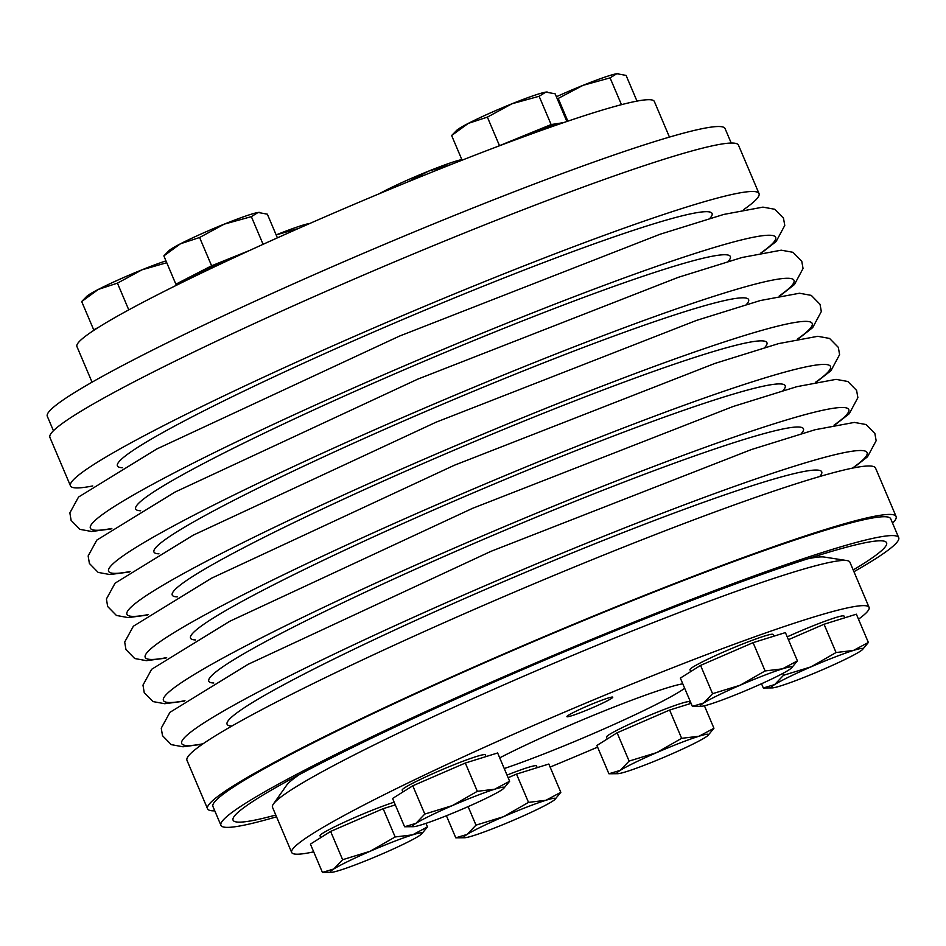 <?xml version="1.0" encoding="UTF-8"?>
<svg xmlns="http://www.w3.org/2000/svg" width="946" height="946" viewBox="0 0 946 946"><rect width="100%" height="100%" fill="white"/><g stroke="black" fill="none" stroke-linecap="round" stroke-linejoin="round"><path stroke-width="1.42" d="M608.018 698.065A24.915 1.797 157 0 0 582.121 708.341A24.915 1.797 157 0 0 566.902 716.654A24.915 1.797 157 0 0 590.541 708.566A24.915 1.797 157 0 0 612.772 697.19A24.915 1.797 157 0 0 608.018 698.065M858.495 619.204A313.634 22.586 157 0 0 869.078 607.367A313.634 22.586 157 0 0 703.966 655.613A313.634 22.586 157 0 0 404.226 784.802A313.634 22.586 157 0 0 291.675 852.464A313.634 22.586 157 0 0 313.694 851.838M550.111 767.076A313.634 22.586 157 0 0 597.588 747.139M773.793 636.209L773.059 634.47A45.136 3.252 157 0 0 747.364 642.157A45.136 3.252 157 0 0 689.965 669.744L690.734 671.577M844.754 617.809L844.021 616.071A45.136 3.252 157 0 0 818.325 623.757A45.136 3.252 157 0 0 787.226 636.859M690.332 703.599L689.599 701.861A45.136 3.252 157 0 0 663.903 709.547A45.136 3.252 157 0 0 606.492 737.135L607.273 738.968M394.163 802.196A45.136 3.252 157 0 0 377.43 808.18A45.136 3.252 157 0 0 320.02 835.767L320.8 837.6M537.21 767.644L536.477 765.917A45.136 3.252 157 0 0 510.781 773.603A45.136 3.252 157 0 0 507.021 775.07M486.019 756.575L485.286 754.849A45.136 3.252 157 0 0 459.59 762.535A45.136 3.252 157 0 0 402.18 790.123L402.961 791.956M499.713 757.852A117.245 8.443 -23 0 1 621.557 704.072A117.245 8.443 -23 0 1 682.776 683.804M684.679 688.286A117.245 8.443 -23 0 1 504.242 768.542M92.058 382.196L76.922 346.532A313.634 22.586 -23 0 1 356.796 203.201A313.634 22.586 -23 0 1 654.325 101.435L669.461 137.099M761.518 683.733L763.316 687.979L774.668 684.573L783.525 675.29L811.041 666.847A49.831 3.583 157 0 0 774.668 684.573A49.831 3.583 157 0 0 772.173 687.908A49.831 3.583 157 0 0 780.722 685.874A49.831 3.583 157 0 0 823.138 669.461A49.831 3.583 157 0 0 859.512 651.747A49.831 3.583 157 0 0 862.504 649.559A49.831 3.583 157 0 0 853.458 650.434A49.831 3.583 157 0 0 811.041 666.847L836.051 652.539L853.458 650.434L868.369 642.476L862.504 649.559M782.756 673.457L783.525 675.29M772.173 687.908L763.316 687.979M788.42 639.685L824.049 624.254L836.051 652.539M824.049 624.254L856.367 614.191L868.369 642.476M299.575 774.467A293.993 21.167 157 0 0 286.614 785.263L273.394 804.041A313.634 22.586 157 0 0 272.483 807.245L291.675 852.464M869.078 607.367L849.886 562.161A313.634 22.586 157 0 0 846.954 560.576L824.262 557.052A293.993 21.167 157 0 0 807.494 558.873M846.954 560.576A313.634 22.586 157 0 0 385.034 739.583A313.634 22.586 157 0 0 273.394 804.041M370.134 851.27A49.831 3.583 157 0 0 333.772 868.996L342.629 859.713L370.134 851.27L395.156 836.962L412.562 834.857L427.474 826.899L421.609 833.982A49.831 3.583 157 0 0 412.562 834.857A49.831 3.583 157 0 0 370.134 851.27M331.277 872.33L322.42 872.401L333.772 868.996A49.831 3.583 157 0 0 331.277 872.33A49.831 3.583 157 0 0 339.827 870.296A49.831 3.583 157 0 0 382.243 853.895A49.831 3.583 157 0 0 418.617 836.169A49.831 3.583 157 0 0 421.609 833.982M322.42 872.401L310.418 844.116L330.627 831.428L342.629 859.713M330.627 831.428L383.154 808.676L395.156 836.962M425.972 823.351L427.474 826.899M383.154 808.676L395.31 804.892M298.451 228.471L276.149 234.915A49.831 3.583 -23 0 1 309.295 223.54A49.831 3.583 -23 0 1 309.803 223.469L304.364 225.869M740.079 685.247A49.831 3.583 157 0 0 703.718 702.973L712.575 693.69L740.079 685.247L765.101 670.939L782.496 668.846L797.419 660.876L791.542 667.959A49.831 3.583 157 0 0 782.496 668.846A49.831 3.583 157 0 0 740.079 685.247M701.211 706.307L692.366 706.378L703.718 702.973A49.831 3.583 157 0 0 701.211 706.307A49.831 3.583 157 0 0 709.76 704.273A49.831 3.583 157 0 0 752.188 687.872A49.831 3.583 157 0 0 788.55 670.146A49.831 3.583 157 0 0 791.542 667.959M797.419 660.876L785.405 632.59L753.087 642.653L700.56 665.405L680.351 678.093L692.366 706.378M753.087 642.653L765.101 670.939M700.56 665.405L712.575 693.69M656.619 752.638A49.831 3.583 157 0 0 620.245 770.363L629.114 761.081L656.619 752.638L681.64 738.329L699.035 736.225L713.946 728.266L708.081 735.349A49.831 3.583 157 0 0 699.035 736.225A49.831 3.583 157 0 0 656.619 752.638M617.75 773.698L608.905 773.769L620.245 770.363A49.831 3.583 157 0 0 617.75 773.698A49.831 3.583 157 0 0 626.299 771.664A49.831 3.583 157 0 0 668.727 755.251A49.831 3.583 157 0 0 705.089 737.537A49.831 3.583 157 0 0 708.081 735.349M691.077 703.363L669.626 710.044L617.099 732.795L596.891 745.483L608.905 773.769M669.626 710.044L681.64 738.329M704.415 705.787L713.946 728.266M617.099 732.795L629.114 761.081M446.406 815.736L455.783 837.825L467.123 834.407L475.992 825.137L503.497 816.694L528.518 802.385L545.913 800.281A49.831 3.583 157 0 0 503.497 816.694A49.831 3.583 157 0 0 467.123 834.407A49.831 3.583 157 0 0 464.628 837.742A49.831 3.583 157 0 0 473.177 835.72A49.831 3.583 157 0 0 515.605 819.307A49.831 3.583 157 0 0 551.967 801.593A49.831 3.583 157 0 0 554.959 799.405A49.831 3.583 157 0 0 545.913 800.281L560.824 792.31L554.959 799.405M468.128 806.619L475.992 825.137M508.144 777.718L516.504 774.1L528.518 802.385M516.504 774.1L548.822 764.025L560.824 792.31M464.628 837.742L455.783 837.825M452.306 805.625A49.831 3.583 157 0 0 415.933 823.339L424.801 814.068L452.306 805.625L477.328 791.317L494.723 789.212L509.634 781.254L503.769 788.337A49.831 3.583 157 0 0 494.723 789.212A49.831 3.583 157 0 0 452.306 805.625M413.437 826.686L404.592 826.757L415.933 823.339A49.831 3.583 157 0 0 413.437 826.686A49.831 3.583 157 0 0 421.987 824.652A49.831 3.583 157 0 0 464.415 808.239A49.831 3.583 157 0 0 500.777 790.525A49.831 3.583 157 0 0 503.769 788.337M509.634 781.254L497.631 752.969L465.314 763.032L412.787 785.783L392.578 798.471L404.592 826.757M465.314 763.032L477.328 791.317M412.787 785.783L424.801 814.068M853.942 571.715A368.148 26.512 157 0 0 898.7 537.624A368.148 26.512 157 0 0 788.515 563.745A368.148 26.512 157 0 0 418.321 715.01A368.148 26.512 157 0 0 220.926 825.326A368.148 26.512 157 0 0 276.539 816.8M853.197 569.953A354.975 25.566 157 0 0 883.233 540.982A354.975 25.566 157 0 0 780.332 567.955A354.975 25.566 157 0 0 440.812 705.834A354.975 25.566 157 0 0 234.1 816.528A354.975 25.566 157 0 0 275.794 815.038M220.926 825.326L212.933 806.489A368.148 26.512 -23 0 1 410.328 696.173A368.148 26.512 -23 0 1 780.521 544.896A368.148 26.512 -23 0 1 890.706 518.786L898.7 537.624M214.789 810.864A374.013 26.937 -23 0 1 207.541 808.783A374.013 26.937 -23 0 1 541.301 637.852A374.013 26.937 -23 0 1 896.099 516.504A374.013 26.937 -23 0 1 892.563 523.162M92.755 485.937A374.013 26.937 -23 0 1 70.465 485.842A374.013 26.937 -23 0 1 404.214 314.912A374.013 26.937 -23 0 1 759.023 193.563A374.013 26.937 -23 0 1 743.603 209.657M70.465 485.842L49.902 437.407A374.013 26.937 -23 0 1 525.55 208.806A374.013 26.937 -23 0 1 738.459 145.128L759.023 193.563M207.541 808.783L186.977 760.336A374.013 26.937 -23 0 1 662.626 531.747A374.013 26.937 -23 0 1 875.535 468.057L896.099 516.504M636.989 101.104L626.086 75.408L616.839 73.705L610.075 77.868L582.961 85.365A49.831 3.583 -23 0 1 616.839 73.705A49.831 3.583 -23 0 1 618.01 73.587A49.831 3.583 -23 0 1 618.128 73.587M621.463 104.675L610.075 77.868M556.378 96.752A49.831 3.583 -23 0 1 582.961 85.365L557.3 98.928M567.848 121.159L558.329 98.727M186.232 280.454A45.136 3.252 -23 0 1 215.049 265.258A45.136 3.252 -23 0 1 242.424 253.776M249.661 250.442L211.608 265.791L175.861 284.19L163.859 255.905L168.956 250.702A49.831 3.583 -23 0 1 180.485 243.772L163.859 255.905M175.861 284.19L179.858 283.575M277.403 237.848L267.351 214.174L258.104 212.472L251.352 216.646L224.226 224.143A49.831 3.583 -23 0 1 258.104 212.472A49.831 3.583 -23 0 1 259.287 212.365A49.831 3.583 -23 0 1 259.405 212.365M263.094 244.316L251.352 216.646M180.485 243.772A49.831 3.583 -23 0 1 224.226 224.143L199.594 237.505L180.485 243.772M211.608 265.791L199.594 237.505M117.434 283.15L98.313 289.417A49.831 3.583 -23 0 1 142.066 269.787L117.434 283.15L128.774 309.874M166.756 262.728L142.066 269.787A49.831 3.583 -23 0 1 165.964 260.871M98.313 289.417L81.687 301.549L86.784 296.358A49.831 3.583 -23 0 1 98.313 289.417M98.36 327.434L93.701 329.835L81.687 301.549M93.701 329.835L94.896 329.657M508.203 142.503A45.136 3.252 -23 0 1 556.425 125.073M462.086 160.17L451.632 135.526L456.729 130.335A49.831 3.583 -23 0 1 468.258 123.406L451.632 135.526M563.461 122.649L551.128 124.553L496.425 146.937M566.879 121.49L555.125 93.808L545.877 92.105L539.125 96.267L511.999 103.764A49.831 3.583 -23 0 1 545.877 92.105A49.831 3.583 -23 0 1 547.06 91.987A49.831 3.583 -23 0 1 547.178 91.987M551.128 124.553L539.125 96.267M468.258 123.406A49.831 3.583 -23 0 1 511.999 103.764L487.379 117.127L468.258 123.406M499.382 145.412L487.379 117.127M450.994 164.545L428.538 171.155A49.831 3.583 -23 0 1 461.849 159.59L457.143 162.121M379.405 193.682A49.831 3.583 -23 0 1 384.797 190.785L380.564 193.197M398.857 185.605L384.797 190.785A49.831 3.583 -23 0 1 428.538 171.155L407.963 181.869M53.437 430.737L47.3 416.275A368.148 26.512 -23 0 1 375.822 248.018A368.148 26.512 -23 0 1 725.074 128.573L731.211 143.047M203.106 743.757A372.251 26.807 -23 0 1 513.926 573.371A372.251 26.807 -23 0 1 852.405 468.14M231.865 726.043A323.012 23.26 -23 0 1 515.31 576.646A323.012 23.26 -23 0 1 819.697 476.524M177.221 596.879A323.012 23.26 -23 0 1 460.477 447.47A323.012 23.26 -23 0 1 764.735 347.501M166.662 657.612A372.251 26.807 -23 0 1 477.375 487.261A372.251 26.807 -23 0 1 815.759 382.089M148.38 614.557A372.251 26.807 -23 0 1 459.106 444.206A372.251 26.807 -23 0 1 797.478 339.035M130.11 571.502A372.251 26.807 -23 0 1 440.824 401.139A372.251 26.807 -23 0 1 779.208 295.98M158.952 553.824A323.012 23.26 -23 0 1 442.196 404.415A323.012 23.26 -23 0 1 746.453 304.435M195.503 639.934A323.012 23.26 -23 0 1 478.759 490.525A323.012 23.26 -23 0 1 783.016 390.556M184.943 700.679A372.251 26.807 -23 0 1 495.657 530.316A372.251 26.807 -23 0 1 834.029 425.144M122.389 467.702A323.012 23.26 -23 0 1 405.645 318.294A323.012 23.26 -23 0 1 709.902 218.325M111.829 528.436A372.251 26.807 -23 0 1 422.543 358.085A372.251 26.807 -23 0 1 760.927 252.913M140.67 510.769A323.012 23.26 -23 0 1 423.926 361.348A323.012 23.26 -23 0 1 728.183 261.38M213.784 683A323.012 23.26 -23 0 1 497.028 533.591A323.012 23.26 -23 0 1 801.286 433.611M853.245 467.974L867.517 456.8L876.15 440.73L874.873 433.493L866.098 424.541L854.333 422.413L815.145 429.721L751.372 449.563L490.844 551.388L248.1 664.317L169.925 712.338L161.246 728.172L162.499 735.681L171.261 744.632L182.992 746.784L202.397 744.242M816.611 381.912L830.966 370.69L839.599 354.608L838.322 347.371L829.547 338.432L817.77 336.303L778.593 343.611L714.821 363.453L454.293 465.278L211.549 578.195L133.362 626.228L124.695 642.05L125.948 649.571L134.71 658.522L146.441 660.663L165.94 658.109M798.329 338.857L812.685 327.623L821.317 311.553L820.04 304.316L811.266 295.377L799.5 293.236L760.312 300.544L696.54 320.398L436.011 422.223L193.268 535.14L115.093 583.162L106.413 598.995L107.667 606.516L116.429 615.456L128.159 617.608L147.671 615.042M780.06 295.802L794.415 284.569L803.048 268.498L801.77 261.262L792.996 252.31L781.219 250.182L742.042 257.489L678.27 277.332L417.73 379.157L174.986 492.086L96.811 540.107L88.144 555.941L89.397 563.449L98.159 572.401L109.89 574.553L129.389 571.987M834.892 424.967L849.236 413.745L857.88 397.663L856.603 390.426L847.817 381.486L836.051 379.358L796.875 386.666L733.091 406.508L472.562 508.333L229.819 621.25L151.644 669.283L142.976 685.117L144.23 692.626L152.98 701.577L164.722 703.718L184.222 701.163M761.778 252.736L776.134 241.514L784.766 225.432L783.489 218.195L774.715 209.255L762.937 207.127L723.761 214.435L659.989 234.277L399.46 336.102L156.717 449.019L78.53 497.052L69.862 512.886L71.116 520.395L79.878 529.346L91.608 531.486L111.108 528.932"/></g></svg>

